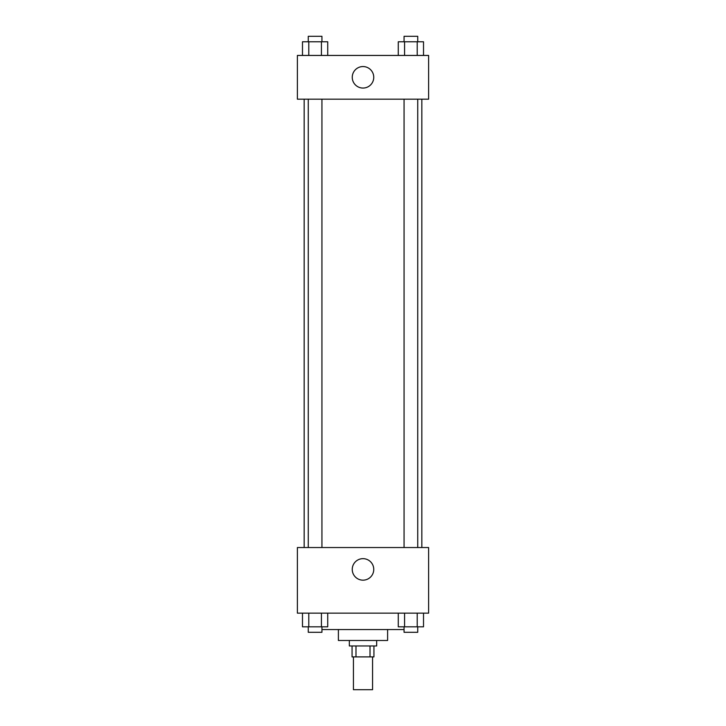 <?xml version="1.0" encoding="UTF-8"?>
<svg xmlns="http://www.w3.org/2000/svg" width="726" height="726" viewBox="0 0 726 726"><rect width="100%" height="100%" fill="white"/><g stroke="black" fill="none" stroke-linecap="round" stroke-linejoin="round"><path stroke-width="1.09" d="M353.435 656.894L353.435 689.7L372.565 689.7L372.565 656.894M370.015 645.958L370.015 656.894L352.065 656.894L352.065 645.958M370.015 656.894L373.935 656.894L373.935 645.958M376.667 640.486L376.667 645.958L349.333 645.958L349.333 640.486M355.985 645.958L355.985 656.894M387.602 629.551L387.602 640.486L338.398 640.486L338.398 629.551M404.064 629.551L321.936 629.551M428.612 613.152L297.388 613.152L297.388 547.54L428.612 547.54L428.612 613.152M363 580.165A10.754 10.754 0 0 1 353.689 564.029A10.754 10.754 0 0 1 372.311 564.029A10.754 10.754 0 0 1 363 580.165M421.833 99.181L421.833 547.54M404.064 547.54L404.064 99.181M321.936 99.181L321.936 547.54M428.612 99.181L297.388 99.181L297.388 55.439L428.612 55.439L428.612 99.181M373.754 77.31A10.754 10.754 0 0 1 357.628 86.621A10.754 10.754 0 0 1 357.628 67.999A10.754 10.754 0 0 1 373.754 77.31M423.521 55.439L423.521 41.772L398.275 41.772L398.275 55.439M417.214 41.772L417.214 55.439M404.582 41.772L404.582 55.439M404.064 41.772L404.064 36.3L417.731 36.3L417.731 41.772M327.725 55.439L327.725 41.772L302.479 41.772L302.479 55.439M321.418 41.772L321.418 55.439M308.786 41.772L308.786 55.439M308.269 41.772L308.269 36.3L321.936 36.3L321.936 41.772M423.521 613.152L423.521 626.819L398.275 626.819L398.275 613.152M417.214 613.152L417.214 626.819M404.582 613.152L404.582 626.819M417.731 626.819L417.731 632.292L404.064 632.292L404.064 626.819M327.725 613.152L327.725 626.819L302.479 626.819L302.479 613.152M321.418 613.152L321.418 626.819M308.786 613.152L308.786 626.819M321.936 626.819L321.936 632.292L308.269 632.292L308.269 626.819M304.167 99.181L304.167 547.54M417.731 547.54L417.731 99.181M308.269 99.181L308.269 547.54"/></g></svg>
